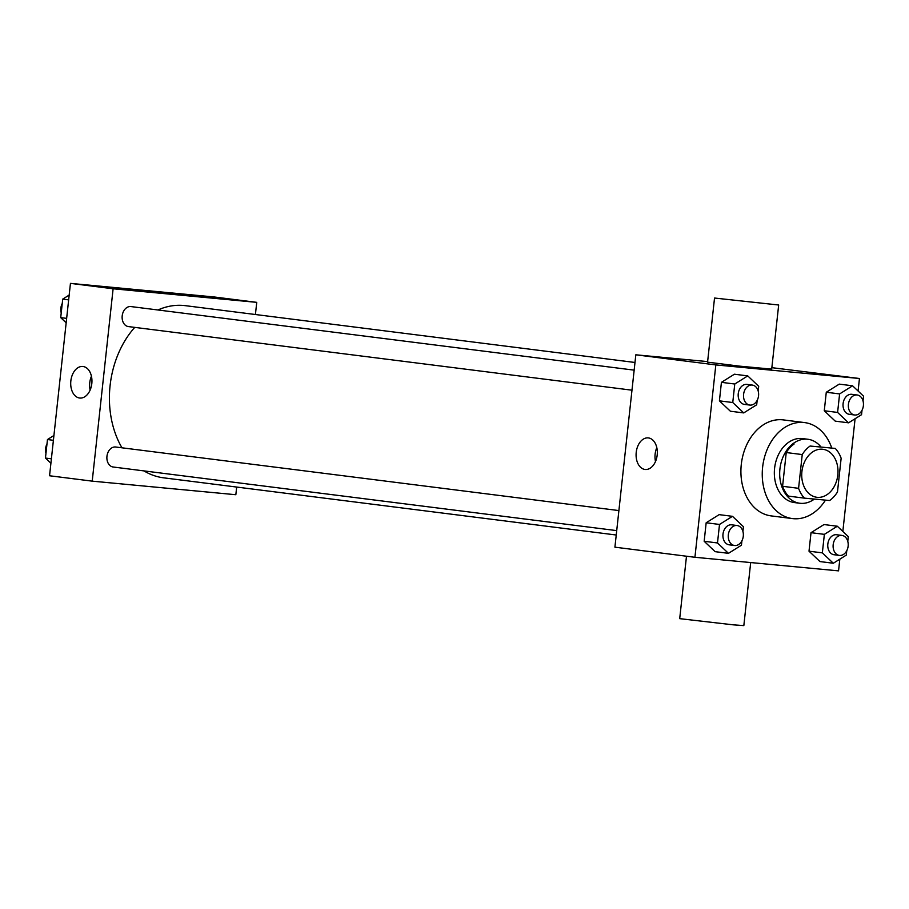 <?xml version="1.0" encoding="UTF-8"?>
<svg xmlns="http://www.w3.org/2000/svg" width="909" height="909" viewBox="0 0 909 909"><rect width="100%" height="100%" fill="white"/><g stroke="black" fill="none" stroke-linecap="round" stroke-linejoin="round"><path stroke-width="1.36" d="M822.475 449.228A24.191 18.032 -82.8 0 1 822.895 449.285A24.191 18.032 -82.8 0 1 837.746 475.543A24.191 18.032 -82.8 0 1 816.827 497.28A24.191 18.032 -82.8 0 1 801.943 471.305A24.191 18.032 -82.8 0 1 822.475 449.228M802.238 454.568L798.579 488.315A31.224 23.27 -82.8 0 0 804.431 498.143L829.622 500.518A31.224 23.27 -82.8 0 0 837.473 491.985L841.143 458.25A31.224 23.27 -82.8 0 0 835.28 448.421L810.089 446.035A31.224 23.27 -82.8 0 0 802.238 454.568L786.24 452.546L782.581 486.292L798.579 488.315M835.28 448.421L810.089 446.035M804.431 498.143L788.433 496.121A31.224 23.27 -82.8 0 1 782.581 486.292M786.24 452.546A31.224 23.27 -82.8 0 1 794.091 444.012M820.679 446.58A32.258 24.043 97.2 0 0 807.896 439.263A32.258 24.043 97.2 0 0 780.013 468.249A32.258 24.043 97.2 0 0 799.818 503.256A32.258 24.043 97.2 0 0 814.384 499.075M799.818 503.256L794.477 502.586A32.258 24.043 -82.8 0 1 774.627 467.942A32.258 24.043 -82.8 0 1 802.011 438.524A32.258 24.043 -82.8 0 1 802.567 438.581L807.896 439.263M825.474 500.132A48.382 36.065 -82.8 0 1 792.455 518.584A48.382 36.065 -82.8 0 1 762.685 466.624A48.382 36.065 -82.8 0 1 803.749 422.492A48.382 36.065 -82.8 0 1 804.59 422.583A48.382 36.065 -82.8 0 1 831.746 447.978M792.455 518.584L771.127 515.892A48.382 36.065 -82.8 0 1 741.346 463.931A48.382 36.065 -82.8 0 1 782.41 419.799A48.382 36.065 -82.8 0 1 783.251 419.89L804.59 422.583M847.779 541.366L848.29 536.617L837.325 526.231L823.997 524.55L811.021 532.674L809.01 551.184L819.975 561.569L833.314 563.25L846.279 555.126L846.768 550.718M742.926 531.458L743.448 526.709L732.484 516.323L719.144 514.642L706.168 522.766L704.168 541.275L715.122 551.661L728.461 553.342L741.437 545.218L741.914 540.81M858.096 391.018L859.448 378.496L715.826 364.918L694.931 557.285L838.553 570.863L839.825 559.171M842.836 531.447L855.085 418.742M863.039 400.937L863.55 396.188L852.585 385.802L839.257 384.121L826.281 392.245L824.27 410.754L835.235 421.14L848.563 422.821L861.539 414.697L862.016 410.289M758.186 391.029L758.697 386.28L747.743 375.894L734.404 374.213L721.428 382.337L719.417 400.846L730.381 411.232L743.721 412.913L756.686 404.789L757.174 400.38M771.855 367.668L859.448 378.496M707.634 361.6L635.823 354.805L614.916 547.173L694.931 557.285M635.823 354.805L715.826 364.918M648.412 437.922A15.851 10.567 95.4 0 1 657.207 454.852A15.851 10.567 95.4 0 1 645.208 469.476A15.851 10.567 95.4 0 1 636.186 452.693A15.851 10.567 95.4 0 1 648.197 437.899A15.851 10.567 95.4 0 1 648.412 437.922M778.672 305.004L771.696 369.122L739.585 366.145L707.566 362.157L714.531 298.038L778.672 305.004L714.531 298.038M686.488 556.217L679.705 618.654L733.109 624.824L743.835 625.619L750.686 562.557M655.503 461.511A15.851 10.567 95.4 0 1 656.809 447.66M157.927 309.98A86.764 64.664 -82.8 0 1 183.845 305.504A86.764 64.664 -82.8 0 1 185.356 305.663L634.982 362.475M616.245 535.015L163.609 477.827A86.764 64.664 -82.8 0 1 143.963 470.896M121.954 447.796A86.764 64.664 -82.8 0 1 134.737 327.376M634.152 370.145L130.953 306.572A10.079 7.511 97.2 0 0 122.226 315.639A10.079 7.511 97.2 0 0 128.419 326.581A10.079 7.511 97.2 0 0 128.601 326.592M616.722 530.617L113.17 467.01A10.079 7.511 -82.8 0 1 106.967 456.182A10.079 7.511 -82.8 0 1 115.511 446.989A10.079 7.511 -82.8 0 1 115.693 447.012L618.893 510.574M255.418 314.514L256.747 302.356L113.114 288.778L92.218 481.145L235.84 494.723L236.681 487.054M92.218 481.145L49.552 475.759L70.448 283.381L214.07 296.959L256.747 302.356M70.448 283.381L113.114 288.778M83.049 366.497A15.851 10.567 95.4 0 1 91.832 383.428A15.851 10.567 95.4 0 1 79.844 398.051A15.851 10.567 95.4 0 1 70.811 381.269A15.851 10.567 95.4 0 1 82.821 366.475A15.851 10.567 95.4 0 1 83.049 366.497M153.576 291.778L173.608 293.959M90.127 390.086A15.851 10.567 95.4 0 1 91.445 376.235M69.175 295.073L62.721 299.118L60.71 317.627L66.164 322.797M62.721 299.118L68.652 299.868M60.71 317.627L66.641 318.377M61.221 312.878A10.079 7.511 -82.8 0 1 62.232 303.526M53.915 435.502L47.461 439.547L45.45 458.056L50.904 463.226M47.461 439.547L53.404 440.297M45.45 458.056L51.393 458.806M45.961 453.307A10.079 7.511 -82.8 0 1 46.984 443.956M747.743 375.894L734.767 384.018L732.756 402.528L743.721 412.913M749.8 405.073L744.46 404.403A10.079 7.511 -82.8 0 1 738.256 393.574A10.079 7.511 -82.8 0 1 746.812 384.382A10.079 7.511 -82.8 0 1 746.993 384.405L752.322 385.075A10.079 7.511 -82.8 0 1 758.515 396.017A10.079 7.511 -82.8 0 1 749.8 405.073A10.079 7.511 -82.8 0 1 743.596 394.256A10.079 7.511 -82.8 0 1 752.152 385.052A10.079 7.511 -82.8 0 1 752.322 385.075M734.404 374.213L721.428 382.337L734.767 384.018M721.428 382.337L719.417 400.846L732.756 402.528M719.417 400.846L730.381 411.232M732.484 516.323L719.508 524.448L717.496 542.957L728.461 553.342M734.54 545.502L729.211 544.832A10.079 7.511 -82.8 0 1 723.007 534.003A10.079 7.511 -82.8 0 1 731.563 524.811A10.079 7.511 -82.8 0 1 731.734 524.834L737.063 525.504A10.079 7.511 -82.8 0 1 743.255 536.446A10.079 7.511 -82.8 0 1 734.54 545.502A10.079 7.511 -82.8 0 1 728.336 534.685A10.079 7.511 -82.8 0 1 736.892 525.493A10.079 7.511 -82.8 0 1 737.063 525.504M719.144 514.642L706.168 522.766L719.508 524.448M706.168 522.766L704.168 541.275L717.496 542.957M704.168 541.275L715.122 551.661M852.585 385.802L839.609 393.927L837.598 412.436L848.563 422.821M854.642 414.993L849.313 414.311A10.079 7.511 -82.8 0 1 843.109 403.494A10.079 7.511 -82.8 0 1 851.665 394.29A10.079 7.511 -82.8 0 1 851.835 394.313L857.176 394.983A10.079 7.511 -82.8 0 1 863.357 405.925A10.079 7.511 -82.8 0 1 854.642 414.993A10.079 7.511 -82.8 0 1 848.438 404.164A10.079 7.511 -82.8 0 1 856.994 394.972A10.079 7.511 -82.8 0 1 857.176 394.983M839.257 384.121L826.281 392.245L839.609 393.927M826.281 392.245L824.27 410.754L837.598 412.436M824.27 410.754L835.235 421.14M837.325 526.231L824.361 534.356L822.35 552.865L833.314 563.25M839.393 555.422L834.053 554.74A10.079 7.511 -82.8 0 1 827.849 543.923A10.079 7.511 -82.8 0 1 836.405 534.719A10.079 7.511 -82.8 0 1 836.587 534.742L841.916 535.412A10.079 7.511 -82.8 0 1 848.108 546.354A10.079 7.511 -82.8 0 1 839.393 555.422A10.079 7.511 -82.8 0 1 833.189 544.593A10.079 7.511 -82.8 0 1 841.745 535.401A10.079 7.511 -82.8 0 1 841.916 535.412M823.997 524.55L811.021 532.674L824.361 534.356M811.021 532.674L809.01 551.184L822.35 552.865M809.01 551.184L819.975 561.569M631.971 390.188L128.419 326.581"/></g></svg>
